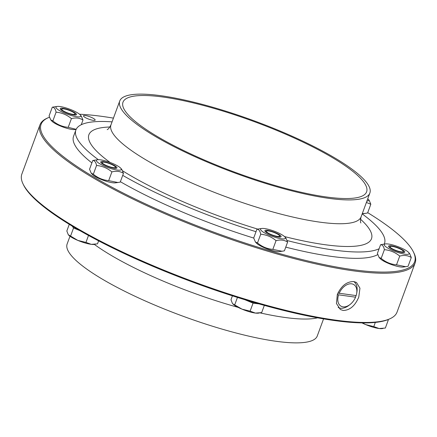 <?xml version="1.0" encoding="UTF-8"?>
<svg xmlns="http://www.w3.org/2000/svg" width="437" height="437" viewBox="0 0 437 437"><rect width="100%" height="100%" fill="white"/><g stroke="black" fill="none" stroke-linecap="round" stroke-linejoin="round"><path stroke-width="0.66" d="M398.61 251.657A8.653 1.808 20.2 0 0 403.996 252.526A8.653 1.808 20.2 0 0 397.561 247.522A8.653 1.808 20.2 0 0 388.766 246.807A8.653 1.808 20.2 0 0 388.903 246.971A8.653 1.808 20.2 0 0 398.61 251.657M403.367 252.553A7.642 1.595 20.2 0 0 403.608 251.914L403.264 251.209A7.063 1.475 -159.8 0 1 398.254 251.193A7.063 1.475 -159.8 0 1 391.858 248.511A7.063 1.475 -159.8 0 1 390.317 246.446A7.063 1.475 -159.8 0 1 397.189 247.741A7.063 1.475 -159.8 0 1 403.264 251.209M390.317 246.446L389.591 246.758A7.642 1.595 20.2 0 0 389.362 247.402M399.631 253.007A13.241 2.764 20.2 0 0 408.579 252.411A13.241 2.764 20.2 0 0 397.632 246.528A13.241 2.764 20.2 0 0 385.489 243.917A13.241 2.764 20.2 0 0 386.969 247.56A13.241 2.764 20.2 0 0 399.631 253.007M380.605 244.682L377.393 253.416L379.054 257.371L381.173 258.398C385.691 262.167 390.804 264.309 396.517 264.827L405.733 266.701L408.082 266.27L411.293 257.535C408.038 255.427 404.187 254.946 399.735 256.087C395.217 252.324 390.099 250.183 384.391 249.664C383.724 246.375 382.462 244.715 380.605 244.682L385.489 243.917M405.733 266.701L403.198 267.034A13.241 2.764 -159.8 0 1 394.955 265.712A13.241 2.764 -159.8 0 1 380.108 258.54L379.054 257.371M408.579 252.411L409.633 253.58L411.293 257.535M396.517 264.827L399.735 256.087M381.173 258.398L384.391 249.664M383.009 328.477L381.998 328.608A14.711 3.07 -159.8 0 1 379.125 328.526L385.352 328.045L388.296 320.037L387.98 319.616M362.339 322.899L365.676 324.593L373.788 326.603L379.125 328.526A14.711 3.07 -159.8 0 1 365.676 324.593A14.711 3.07 -159.8 0 1 361.973 322.894M375.328 322.419L373.788 326.603M387.237 319.906L388.296 320.037M101.029 161.657A8.653 1.808 20.2 0 0 101.067 162.782A8.653 1.808 20.2 0 0 108.223 166.628A8.653 1.808 20.2 0 0 116.16 168.332A8.653 1.808 20.2 0 0 111.129 163.891A8.653 1.808 20.2 0 0 101.029 161.657M102.477 162.253A7.063 1.475 -159.8 0 1 109.354 163.547A7.063 1.475 -159.8 0 1 115.428 167.021A7.063 1.475 -159.8 0 1 108.36 166.322A7.063 1.475 -159.8 0 1 102.466 162.264A7.063 1.475 -159.8 0 1 102.477 162.253L101.755 162.569A7.642 1.595 20.2 0 0 101.745 162.575A7.642 1.595 20.2 0 0 101.526 163.214M115.532 168.365A7.642 1.595 20.2 0 0 115.772 167.726L115.428 167.021M96.883 159.926A13.241 2.764 20.2 0 0 108.95 167.906A13.241 2.764 20.2 0 0 120.743 168.223A13.241 2.764 20.2 0 0 109.796 162.34A13.241 2.764 20.2 0 0 97.653 159.724A13.241 2.764 20.2 0 0 96.883 159.926M92.77 160.494L89.552 169.228L91.213 173.183L93.338 174.21C97.855 177.979 102.968 180.12 108.682 180.634L117.897 182.513L120.246 182.082L123.458 173.342C120.202 171.238 116.346 170.758 111.899 171.899C107.382 168.13 102.263 165.989 96.55 165.476C95.889 162.187 94.627 160.526 92.77 160.494L97.653 159.724M117.897 182.513L115.363 182.846A13.241 2.764 -159.8 0 1 103.214 180.23A13.241 2.764 -159.8 0 1 92.273 174.352L91.213 173.183M120.743 168.223L121.797 169.392L123.458 173.342M93.338 174.21L96.55 165.476M108.682 180.634L111.899 171.899M68.276 234.702L68.489 234.959A14.711 3.07 -159.8 0 1 68.494 234.969L68.489 234.959A14.711 3.07 -159.8 0 0 77.835 240.405L85.952 242.409L91.289 244.338A14.711 3.07 -159.8 0 1 77.835 240.405L68.276 234.702L66.828 231.004L69.281 224.328M95.168 244.288L94.163 244.42A14.711 3.07 -159.8 0 1 91.289 244.338L97.517 243.857L98.615 240.863M72.078 226.033L73.553 227.977L70.608 235.985M73.553 227.977L79.916 230.643M88.509 235.461L85.952 242.409M337.364 294.658L355.56 297.193L337.364 294.658A13.41 8.762 -59.2 0 1 337.948 293.069L356.144 295.603A12.547 8.199 -59.2 0 0 356.652 293.517L356.892 292.135A15.142 9.893 120.8 0 0 353.752 281.548M356.084 295.598A13.41 8.762 -59.2 0 1 355.587 296.931M338.156 307.484A15.142 9.893 120.8 0 0 340.527 308.227A15.142 9.893 120.8 0 0 349.059 305.272L350.163 304.403A12.547 8.199 -59.2 0 1 340.292 305.687A12.547 8.199 -59.2 0 1 338.517 295.068M339.101 293.478A12.547 8.199 -59.2 0 1 350.78 283.771A12.547 8.199 -59.2 0 1 356.652 293.517M355.56 297.193A12.547 8.199 -59.2 0 1 350.163 304.403M415.15 262.899L397.031 312.138A199.884 41.706 -159.8 0 1 389.64 318.901A199.884 41.706 -159.8 0 1 73.389 226.131A199.884 41.706 -159.8 0 1 23.095 184.043A199.884 41.706 -159.8 0 1 21.85 174.101L39.969 124.862A199.884 41.706 20.2 0 0 213.158 233.019A199.884 41.706 20.2 0 0 415.15 262.899A199.884 41.706 20.2 0 0 413.905 252.957L413.391 251.909A199.021 41.526 -159.8 0 1 213.513 232.058A199.021 41.526 -159.8 0 1 48.431 117.629A199.021 41.526 -159.8 0 1 49.419 117.225M23.095 184.043L23.609 185.091A199.021 41.526 20.2 0 0 73.689 227A199.021 41.526 20.2 0 0 388.569 319.371L389.64 318.901M323.56 318.873L317.262 335.993A133.258 27.804 -159.8 0 1 234.374 332.552A133.258 27.804 -159.8 0 1 101.499 278.653A133.258 27.804 -159.8 0 1 67.14 243.966L69.98 236.248M333.141 158.052A129.794 27.083 20.2 0 0 203.718 105.552A129.794 27.083 20.2 0 0 122.988 102.203A129.794 27.083 20.2 0 0 156.457 135.989A129.794 27.083 20.2 0 0 285.88 188.489A129.794 27.083 20.2 0 0 366.61 191.838A129.794 27.083 20.2 0 0 333.141 158.052M48.431 117.629L47.36 118.099A199.884 41.706 20.2 0 0 39.969 124.862M367.719 212.672A199.021 41.526 -159.8 0 1 413.391 251.909M79.55 114.248A199.021 41.526 -159.8 0 1 113.44 118.127M358.772 297.105C355.041 305.884 349.829 310.336 343.138 310.461L340.357 309.511L336.446 303.507L337.331 294.429C341.335 285.809 346.814 281.521 353.773 281.554L356.488 282.466L359.951 288.202L358.772 297.105M362.317 213.54L365.261 213.403L362.726 213.737A13.241 2.764 -159.8 0 1 362.229 213.78M282.051 251.253L279.516 251.586A13.241 2.764 -159.8 0 1 259.31 245.255A13.241 2.764 -159.8 0 1 256.426 243.092L255.366 241.923L257.491 242.956C262.009 246.719 267.122 248.861 272.835 249.38L282.051 251.253L284.4 250.822L287.612 242.087C284.356 239.979 280.505 239.498 276.053 240.645C271.535 236.876 266.417 234.735 260.709 234.216C260.042 230.933 258.78 229.272 256.923 229.234L261.807 228.469A13.241 2.764 20.2 0 0 263.986 232.55A13.241 2.764 20.2 0 0 279.319 238.416A13.241 2.764 20.2 0 0 284.897 236.963A13.241 2.764 20.2 0 0 273.95 231.08A13.241 2.764 20.2 0 0 261.807 228.469M76.136 129.385L74.891 129.549A13.241 2.764 -159.8 0 1 62.742 126.932A13.241 2.764 -159.8 0 1 51.801 121.054L50.741 119.885L52.866 120.912C57.384 124.682 62.496 126.823 68.21 127.336L71.422 118.602C66.91 114.833 61.792 112.691 56.078 112.178C55.417 108.889 54.155 107.229 52.298 107.196L57.181 106.431A13.241 2.764 20.2 0 0 67.418 114.226A13.241 2.764 20.2 0 0 80.271 114.926A13.241 2.764 20.2 0 0 65.424 107.753A13.241 2.764 20.2 0 0 57.181 106.431M112.063 121.863A164.41 34.304 20.2 0 0 75.891 129.964L73.553 136.317A164.41 34.304 20.2 0 0 91.879 162.914M120.377 181.71A164.41 34.304 20.2 0 0 253.733 238.072M285.754 247.14A164.41 34.304 20.2 0 0 377.694 254.613M93.36 120.372A6.233 1.3 -159.8 0 1 86.799 118.323A6.233 1.3 -159.8 0 1 83.462 115.805A6.233 1.3 -159.8 0 1 89.754 116.734A6.233 1.3 -159.8 0 1 95.157 120.104A6.233 1.3 -159.8 0 1 93.36 120.372M75.891 129.964A164.41 34.304 20.2 0 0 98.33 159.68M122.715 175.357A164.41 34.304 20.2 0 0 256.016 231.703M287.207 240.563A164.41 34.304 20.2 0 0 379.114 248.74M384.243 244.081A164.41 34.304 20.2 0 0 384.484 243.502A164.41 34.304 20.2 0 0 362.186 213.89M335.501 158.347A133.258 27.804 20.2 0 0 202.626 104.448A133.258 27.804 20.2 0 0 119.738 101.007A133.258 27.804 20.2 0 0 235.199 173.118A133.258 27.804 20.2 0 0 369.86 193.034A133.258 27.804 20.2 0 0 335.501 158.347M66.801 109.561A7.063 1.475 -159.8 0 1 74.956 113.724A7.063 1.475 -159.8 0 1 67.866 113.019A7.063 1.475 -159.8 0 1 62.005 108.96A7.063 1.475 -159.8 0 1 66.801 109.561M62.005 108.96L61.284 109.272A7.642 1.595 20.2 0 0 61.054 109.916M75.06 115.068A7.642 1.595 20.2 0 0 75.301 114.428L74.956 113.724M52.866 120.912L56.078 112.178M68.21 127.336L76.158 129.336M81.266 124.725L82.986 120.044C79.731 117.941 75.874 117.46 71.422 118.602M52.298 107.196L49.081 115.931L50.741 119.885M80.271 114.926L81.326 116.095L82.986 120.044M76.284 113.948A8.653 1.808 20.2 0 0 66.446 109.097A8.653 1.808 20.2 0 0 60.596 109.485A8.653 1.808 20.2 0 0 67.751 113.33A8.653 1.808 20.2 0 0 75.688 115.035A8.653 1.808 20.2 0 0 76.284 113.948M248.085 300.694A13.323 2.78 20.2 0 0 255.891 302.988M259.327 313.029L258.316 313.16A14.711 3.07 -159.8 0 1 255.443 313.083A14.711 3.07 -159.8 0 1 241.994 309.145A14.711 3.07 -159.8 0 1 232.659 303.72A14.711 3.07 -159.8 0 1 232.648 303.71L241.994 309.145L250.106 311.155L255.443 313.083L261.67 312.597L264.325 305.381M244.873 299.722L253.056 303.147L259.043 303.895M253.056 303.147L250.106 311.155M237.449 297.428L234.762 304.726M232.418 295.833L230.982 299.744L232.429 303.442M268.192 233.074A7.063 1.475 -159.8 0 1 266.636 230.998A7.063 1.475 -159.8 0 1 273.507 232.293A7.063 1.475 -159.8 0 1 279.582 235.762A7.063 1.475 -159.8 0 1 275.889 236.095A7.063 1.475 -159.8 0 1 268.192 233.074M279.685 237.111A7.642 1.595 20.2 0 0 279.926 236.472L279.582 235.762M266.636 230.998L265.909 231.315A7.642 1.595 20.2 0 0 265.68 231.954M284.897 236.963L285.951 238.132L287.612 242.087M272.835 249.38L276.053 240.645M257.491 242.956L260.709 234.216M255.366 241.923L253.711 237.974L256.923 229.234M267.373 230.321A8.653 1.808 20.2 0 0 265.221 231.523A8.653 1.808 20.2 0 0 267.111 232.937A8.653 1.808 20.2 0 0 280.314 237.078A8.653 1.808 20.2 0 0 277.806 233.811A8.653 1.808 20.2 0 0 267.373 230.321M366.905 201.075A13.241 2.764 20.2 0 0 368.167 200.834A13.241 2.764 20.2 0 0 368.107 199.114L369.161 200.283L370.822 204.237L366.392 202.457M365.261 213.403L367.61 212.972L370.822 204.237M368.107 199.114A13.241 2.764 20.2 0 0 367.752 198.759M238.127 307.369A133.258 27.804 -159.8 0 1 110.266 254.826A133.258 27.804 -159.8 0 1 94.326 244.398M317.59 317.825A133.258 27.804 -159.8 0 1 260.157 312.903M109.878 127.003A150.563 31.415 20.2 0 0 110.129 162.46M122.704 170.883A150.563 31.415 20.2 0 0 257.639 229.081M284.487 236.559A150.563 31.415 20.2 0 0 360.52 219.221M107.185 129.642C108.234 129.308 109.501 127.702 110.971 124.835L110.971 124.835A133.258 27.804 20.2 0 0 226.432 196.94A133.258 27.804 20.2 0 0 361.093 216.861C360.356 220.002 360.279 222.04 360.864 222.979M384.276 244.075L384.484 243.502M361.093 216.861L369.86 193.034M110.971 124.835L119.738 101.007"/></g></svg>
